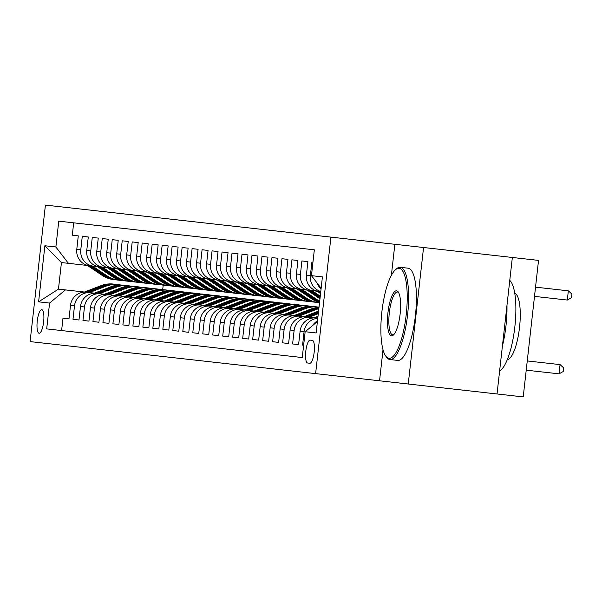 <?xml version="1.0" encoding="UTF-8"?>
<svg xmlns="http://www.w3.org/2000/svg" width="602" height="602" viewBox="0 0 602 602"><rect width="100%" height="100%" fill="white"/><g stroke="black" fill="none" stroke-linecap="round" stroke-linejoin="round"><path stroke-width="0.9" d="M39.122 333.267A11.882 3.213 -83.6 0 0 43.637 321.822A11.882 3.213 -83.6 0 0 41.771 309.654A11.882 3.213 -83.6 0 0 37.249 321.107A11.882 3.213 -83.6 0 0 39.122 333.267M330.927 237.12L45.413 205.094L30.1 341.597L315.614 373.624L330.927 237.12L394.859 244.292L391.375 275.31M383.022 349.77L379.546 380.788L408.246 384.008L423.56 247.512L394.859 244.292M423.56 247.512L538.534 260.403L523.221 396.906L497.034 393.971L512.347 257.468M408.246 384.008L497.034 393.971M68.982 318.872L62.992 318.202L68.982 318.872L70.494 305.41L74.482 305.854A14.847 14.297 -83.6 0 1 90.345 292.692L94.454 293.151M78.967 319.993L72.977 319.323L78.967 319.993L80.472 306.523L84.468 306.975A14.847 14.297 -83.6 0 1 100.331 293.814L104.439 294.273M88.945 321.114L82.956 320.437L88.945 321.114L90.458 307.645L94.454 308.096A14.847 14.297 -83.6 0 1 110.316 294.927L114.418 295.394M98.931 322.228L92.941 321.558L98.931 322.228L100.444 308.766L104.432 309.217A14.847 14.297 -83.6 0 1 120.295 296.049L124.403 296.508M108.917 323.349L102.927 322.68L108.917 323.349L110.422 309.887L114.418 310.331A14.847 14.297 -83.6 0 1 130.28 297.17L134.389 297.629M118.895 324.47L112.905 323.801L118.895 324.47L120.408 311.008L124.403 311.452A14.847 14.297 -83.6 0 1 140.266 298.291L144.367 298.75M128.881 325.592L122.891 324.922L128.881 325.592L130.393 312.122L134.381 312.573A14.847 14.297 -83.6 0 1 150.244 299.412L154.353 299.871M138.866 326.713L132.876 326.036L138.866 326.713L140.371 313.243L144.367 313.695A14.847 14.297 -83.6 0 1 160.23 300.526L164.338 300.992M148.845 327.834L142.855 327.157L148.845 327.834L150.357 314.364L154.353 314.816A14.847 14.297 -83.6 0 1 170.208 301.647L174.317 302.114M158.83 328.948L152.84 328.278L158.83 328.948L160.343 315.486L164.331 315.93A14.847 14.297 -83.6 0 1 180.194 302.768L184.302 303.227M168.816 330.069L162.826 329.399L168.816 330.069L170.321 316.607L174.317 317.051A14.847 14.297 -83.6 0 1 190.179 303.89L194.288 304.349M178.794 331.19L172.804 330.521L178.794 331.19L180.307 317.728L184.302 318.172A14.847 14.297 -83.6 0 1 200.157 305.011L204.266 305.47M188.78 332.312L182.79 331.634L188.78 332.312L190.292 318.842L194.28 319.293A14.847 14.297 -83.6 0 1 210.143 306.132L214.252 306.591M198.765 333.433L192.775 332.755L198.765 333.433L200.27 319.963L204.266 320.414A14.847 14.297 -83.6 0 1 220.129 307.246L224.237 307.712M208.743 334.546L202.754 333.877L208.743 334.546L210.256 321.084L214.252 321.528A14.847 14.297 -83.6 0 1 230.107 308.367L234.216 308.826M218.729 335.668L212.739 334.998L218.729 335.668L220.242 322.205L224.23 322.649A14.847 14.297 -83.6 0 1 240.093 309.488L244.201 309.947M228.707 336.789L222.717 336.119L228.707 336.789L230.22 323.327L234.216 323.771A14.847 14.297 -83.6 0 1 250.078 310.609L254.187 311.068M238.693 337.91L232.703 337.24L238.693 337.91L240.206 324.44L244.201 324.892A14.847 14.297 -83.6 0 1 260.056 311.731L264.165 312.19M248.679 339.031L242.689 338.354L248.679 339.031L250.191 325.562L254.179 326.013A14.847 14.297 -83.6 0 1 270.042 312.844L274.151 313.311M258.657 340.145L252.667 339.475L258.657 340.145L260.169 326.683L264.165 327.127A14.847 14.297 -83.6 0 1 280.028 313.966L284.136 314.425M268.642 341.266L262.653 340.597L268.642 341.266L270.155 327.804L274.151 328.248A14.847 14.297 -83.6 0 1 290.006 315.087L294.115 315.546M278.628 342.387L272.638 341.718L278.628 342.387L280.141 328.925L284.129 329.369A14.847 14.297 -83.6 0 1 299.992 316.208L304.1 316.667M288.606 343.509L282.616 342.839L288.606 343.509L290.119 330.039L294.115 330.49A14.847 14.297 -83.6 0 1 309.977 317.329L314.086 317.788M298.592 344.63L292.602 343.953L298.592 344.63L300.105 331.16L304.093 331.612A14.847 14.297 -83.6 0 1 317.773 318.375M303.641 345.194L302.588 345.074L303.641 345.194M312.95 262.186L311.896 262.066L312.95 262.186M307.9 261.622L301.911 260.944L307.9 261.622L306.395 275.084A14.847 14.297 96.4 0 0 318.947 291.436L320.768 291.639M297.922 260.5L291.932 259.831L297.922 260.5L296.41 273.963A14.847 14.297 96.4 0 0 308.961 290.315L312.957 290.766A14.847 14.297 -83.6 0 1 300.406 274.414L301.911 260.944M287.937 259.379L281.947 258.709L287.937 259.379L286.424 272.849A14.847 14.297 96.4 0 0 298.976 289.193L302.972 289.645A14.847 14.297 -83.6 0 1 290.42 273.293L291.932 259.831M277.951 258.258L271.961 257.588L277.951 258.258L276.446 271.728A14.847 14.297 96.4 0 0 288.998 288.08L292.986 288.524A14.847 14.297 -83.6 0 1 280.434 272.172L281.947 258.709M267.973 257.137L261.983 256.467L267.973 257.137L266.46 270.607A14.847 14.297 96.4 0 0 279.012 286.958L283.008 287.402A14.847 14.297 -83.6 0 1 270.456 271.05L271.961 257.588M257.987 256.023L251.997 255.346L257.987 256.023L256.475 269.485A14.847 14.297 96.4 0 0 269.026 285.837L273.022 286.281A14.847 14.297 -83.6 0 1 260.47 269.937L261.983 256.467M248.001 254.902L242.012 254.232L248.001 254.902L246.496 268.364A14.847 14.297 96.4 0 0 259.048 284.716L263.036 285.167A14.847 14.297 -83.6 0 1 250.485 268.816L251.997 255.346M238.023 253.781L232.033 253.111L238.023 253.781L236.511 267.25A14.847 14.297 96.4 0 0 249.062 283.595L253.058 284.046A14.847 14.297 -83.6 0 1 240.507 267.694L242.012 254.232M228.038 252.659L222.048 251.99L228.038 252.659L226.525 266.129A14.847 14.297 96.4 0 0 239.077 282.481L243.073 282.925A14.847 14.297 -83.6 0 1 230.521 266.573L232.033 253.111M218.052 251.538L212.07 250.868L218.052 251.538L216.547 265.008A14.847 14.297 96.4 0 0 229.099 281.36L233.087 281.804A14.847 14.297 -83.6 0 1 220.535 265.452L222.048 251.99M208.074 250.424L202.084 249.747L208.074 250.424L206.561 263.887A14.847 14.297 96.4 0 0 219.113 280.239L223.109 280.683A14.847 14.297 -83.6 0 1 210.557 264.338L212.07 250.868M198.088 249.303L192.098 248.634L198.088 249.303L196.576 262.765A14.847 14.297 96.4 0 0 209.127 279.117L213.123 279.569A14.847 14.297 -83.6 0 1 200.571 263.217L202.084 249.747M188.11 248.182L182.12 247.512L188.11 248.182L186.597 261.644A14.847 14.297 96.4 0 0 199.149 277.996L203.137 278.448A14.847 14.297 -83.6 0 1 190.586 262.096L192.098 248.634M178.124 247.061L172.134 246.391L178.124 247.061L176.612 260.531A14.847 14.297 96.4 0 0 189.163 276.875L193.159 277.326A14.847 14.297 -83.6 0 1 180.608 260.975L182.12 247.512M168.139 245.94L162.149 245.27L168.139 245.94L166.626 259.409A14.847 14.297 96.4 0 0 179.178 275.761L183.174 276.205A14.847 14.297 -83.6 0 1 170.622 259.853L172.134 246.391M158.16 244.826L152.171 244.149L158.16 244.826L156.648 258.288A14.847 14.297 96.4 0 0 169.2 274.64L173.188 275.084A14.847 14.297 -83.6 0 1 160.636 258.74L162.149 245.27M148.175 243.705L142.185 243.027L148.175 243.705L146.662 257.167A14.847 14.297 96.4 0 0 159.214 273.519L163.21 273.97A14.847 14.297 -83.6 0 1 150.658 257.618L152.171 244.149M138.189 242.583L132.199 241.914L138.189 242.583L136.684 256.046A14.847 14.297 96.4 0 0 149.228 272.397L153.224 272.849A14.847 14.297 -83.6 0 1 140.672 256.497L142.185 243.027M128.211 241.462L122.221 240.792L128.211 241.462L126.698 254.932A14.847 14.297 96.4 0 0 139.25 271.276L143.238 271.728A14.847 14.297 -83.6 0 1 130.694 255.376L132.199 241.914M118.225 240.341L112.235 239.671L118.225 240.341L116.713 253.811A14.847 14.297 96.4 0 0 129.264 270.163L133.26 270.607A14.847 14.297 -83.6 0 1 120.709 254.255L122.221 240.792M108.24 239.227L102.25 238.55L108.24 239.227L106.735 252.689A14.847 14.297 96.4 0 0 119.279 269.041L123.275 269.485A14.847 14.297 -83.6 0 1 110.723 253.141L112.235 239.671M98.261 238.106L92.272 237.429L98.261 238.106L96.749 251.568A14.847 14.297 96.4 0 0 109.301 267.92L113.289 268.372A14.847 14.297 -83.6 0 1 100.745 252.02L102.25 238.55M88.276 236.985L82.286 236.315L88.276 236.985L86.763 250.447A14.847 14.297 96.4 0 0 99.315 266.799L103.311 267.25A14.847 14.297 -83.6 0 1 90.759 250.899L92.272 237.429M70.494 305.41A14.847 14.297 96.4 0 1 86.357 292.241L90.345 292.692M80.472 306.523A14.847 14.297 96.4 0 1 96.335 293.362L100.331 293.814M135.811 286.59A28.399 27.338 96.4 0 0 135.217 286.514A28.399 27.338 96.4 0 0 122.68 288.155L106.336 294.483L110.316 294.927M145.797 287.711A28.399 27.338 96.4 0 0 145.202 287.636A28.399 27.338 96.4 0 0 132.658 289.276L116.314 295.605L120.295 296.049M110.422 309.887A14.847 14.297 96.4 0 1 126.285 296.726L130.28 297.17M165.761 289.953A28.399 27.338 96.4 0 0 165.166 289.878A28.399 27.338 96.4 0 0 152.63 291.511L136.285 297.847L140.266 298.291M175.746 291.067A28.399 27.338 96.4 0 0 175.152 290.999A28.399 27.338 96.4 0 0 162.608 292.632L146.263 298.961L150.244 299.412M140.371 313.243A14.847 14.297 96.4 0 1 156.234 300.082L160.23 300.526M195.71 293.309A28.399 27.338 96.4 0 0 195.116 293.234A28.399 27.338 96.4 0 0 182.572 294.875L166.235 301.203L170.208 301.647M205.696 294.431A28.399 27.338 96.4 0 0 205.101 294.355A28.399 27.338 96.4 0 0 192.557 295.996L176.213 302.324L180.194 302.768M170.321 316.607A14.847 14.297 96.4 0 1 186.184 303.438L190.179 303.89M225.66 296.666A28.399 27.338 96.4 0 0 225.065 296.598A28.399 27.338 96.4 0 0 212.521 298.231L196.184 304.559L200.157 305.011M235.645 297.787A28.399 27.338 96.4 0 0 235.051 297.712A28.399 27.338 96.4 0 0 222.507 299.352L206.162 305.681L210.143 306.132M200.27 319.963A14.847 14.297 96.4 0 1 216.133 306.802L220.129 307.246M255.609 300.029A28.399 27.338 96.4 0 0 255.015 299.954A28.399 27.338 96.4 0 0 242.471 301.594L226.134 307.923L230.107 308.367M265.595 301.15A28.399 27.338 96.4 0 0 265 301.075A28.399 27.338 96.4 0 0 252.456 302.716L236.112 309.044L240.093 309.488M230.22 323.327A14.847 14.297 96.4 0 1 246.083 310.158L250.078 310.609M285.559 303.385A28.399 27.338 96.4 0 0 284.964 303.31A28.399 27.338 96.4 0 0 272.42 304.951L256.083 311.279L260.056 311.731M295.544 304.507A28.399 27.338 96.4 0 0 294.95 304.431A28.399 27.338 96.4 0 0 282.406 306.072L266.061 312.4L270.042 312.844M260.169 326.683A14.847 14.297 96.4 0 1 276.032 313.522L280.028 313.966M270.155 327.804A14.847 14.297 96.4 0 1 286.018 314.635L290.006 315.087M318.955 307.803A28.399 27.338 96.4 0 0 312.355 309.428L296.011 315.764L299.992 316.208M290.119 330.039A14.847 14.297 96.4 0 1 305.982 316.878L309.977 317.329M317.894 317.262L315.982 317.999L317.788 318.202M312.37 340.386L310.173 340.138A11.506 3.115 -83.6 0 0 305.793 351.229A11.506 3.115 -83.6 0 0 307.607 363.006L309.804 363.254A11.506 3.115 -83.6 0 0 314.184 352.17A11.506 3.115 -83.6 0 0 312.37 340.386M87.448 265.467L61.442 262.555L58.462 289.118L65.445 289.901L49.582 303.062L46.685 328.888L302.257 357.55L305.154 331.725L317.412 321.551M49.582 303.062L38.603 301.828L44.894 245.751L55.873 246.986L58.77 221.16L314.342 249.83L73.692 222.83L72.3 235.194L78.29 235.864L72.3 235.194M321.144 288.29L311.445 275.648L314.342 249.83M311.445 275.648L322.424 276.882L316.133 332.959L305.154 331.725M97.434 266.588L93.325 266.129A14.847 14.297 -83.6 0 1 80.773 249.777L82.286 236.315M78.29 235.864L76.785 249.333A14.847 14.297 96.4 0 0 89.329 265.678L93.325 266.129M107.419 267.709L103.311 267.25M117.398 268.831L113.289 268.372M127.383 269.952L123.275 269.485M137.369 271.066L133.26 270.607M147.347 272.187L143.238 271.728M157.333 273.308L153.224 272.849M167.318 274.429L163.21 273.97M177.297 275.55L173.188 275.084M187.282 276.664L183.174 276.205M197.268 277.785L193.159 277.326M207.246 278.907L203.137 278.448M217.232 280.028L213.123 279.569M227.217 281.149L223.109 280.683M237.196 282.263L233.087 281.804M247.181 283.384L243.073 282.925M257.167 284.505L253.058 284.046M267.145 285.626L263.036 285.167M277.131 286.748L273.022 286.281M287.116 287.869L283.008 287.402M297.095 288.983L292.986 288.524M307.08 290.104L302.972 289.645M317.066 291.225L312.957 290.766M321.069 288.968A14.847 14.297 -83.6 0 1 317.201 283.151M320.791 291.466A14.847 14.297 -83.6 0 1 310.384 275.535L311.896 262.066M312.43 325.69A14.847 14.297 -83.6 0 1 317.487 320.881M302.588 345.074L304.093 331.612M292.602 343.953L294.115 330.49M282.616 342.839L284.129 329.369M272.638 341.718L274.151 328.248M262.653 340.597L264.165 327.127M252.667 339.475L254.179 326.013M242.689 338.354L244.201 324.892M232.703 337.24L234.216 323.771M222.717 336.119L224.23 322.649M212.739 334.998L214.252 321.528M202.754 333.877L204.266 320.414M192.775 332.755L194.28 319.293M182.79 331.634L184.302 318.172M172.804 330.521L174.317 317.051M162.826 329.399L164.331 315.93M152.84 328.278L154.353 314.816M142.855 327.157L144.367 313.695M132.876 326.036L134.381 312.573M122.891 324.922L124.403 311.452M112.905 323.801L114.418 310.331M102.927 322.68L104.432 309.217M92.941 321.558L94.454 308.096M82.956 320.437L84.468 306.975M72.977 319.323L74.482 305.854M62.992 318.202L61.607 330.558L302.257 357.55M65.445 289.901L84.468 292.03M379.546 380.788L315.614 373.624M163.195 285.167L162.698 289.607M315.967 317.999A14.847 14.297 96.4 0 0 300.105 331.16M295.996 315.757A14.847 14.297 96.4 0 0 280.141 328.925M266.046 312.4A14.847 14.297 96.4 0 0 250.191 325.562M256.068 311.279A14.847 14.297 96.4 0 0 240.206 324.44M236.097 309.037A14.847 14.297 96.4 0 0 220.242 322.205M226.119 307.923A14.847 14.297 96.4 0 0 210.256 321.084M206.147 305.681A14.847 14.297 96.4 0 0 190.292 318.842M196.169 304.559A14.847 14.297 96.4 0 0 180.307 317.728M176.198 302.324A14.847 14.297 96.4 0 0 160.343 315.486M166.22 301.203A14.847 14.297 96.4 0 0 150.357 314.364M146.248 298.961A14.847 14.297 96.4 0 0 130.393 312.122M136.27 297.839A14.847 14.297 96.4 0 0 120.408 311.008M116.306 295.605A14.847 14.297 96.4 0 0 100.444 308.766M106.321 294.483A14.847 14.297 96.4 0 0 90.458 307.645M55.873 246.986L68.425 263.337M38.603 301.828L58.462 289.118M44.894 245.751L61.442 262.555M526.223 370.162L559.032 373.842L560.063 364.616L527.254 360.937M560.063 364.616L563.622 367.814L563.209 371.509L559.032 373.842M534.501 296.372L567.31 300.052L568.341 290.834L535.532 287.154M568.341 290.834L571.9 294.032L571.486 297.719L567.31 300.052M388.997 358.318A45.293 12.258 -83.6 0 0 406.222 314.673A45.293 12.258 -83.6 0 0 399.096 268.296A45.293 12.258 -83.6 0 0 395.469 269.734A45.293 12.258 -83.6 0 0 381.864 311.941A45.293 12.258 -83.6 0 0 385.777 356.121A45.293 12.258 -83.6 0 0 388.997 358.318M389.938 359.544L397.749 360.417A46.407 12.559 96.4 0 0 415.403 315.704A46.407 12.559 96.4 0 0 408.096 268.191L400.285 267.311A46.407 12.559 96.4 0 1 407.592 314.831A46.407 12.559 96.4 0 1 389.938 359.544A46.407 12.559 96.4 0 1 386.642 357.287L385.777 356.121M391.518 335.811A22.643 6.125 96.4 0 1 387.959 312.626A22.643 6.125 96.4 0 1 396.567 290.804A22.643 6.125 96.4 0 1 398.178 291.902A22.643 6.125 96.4 0 1 400.134 313.988A22.643 6.125 96.4 0 1 393.332 335.096A22.643 6.125 96.4 0 1 391.518 335.811M398.599 292.572A21.529 5.824 -83.6 0 0 397.508 292.03A21.529 5.824 -83.6 0 0 389.321 312.777A21.529 5.824 -83.6 0 0 392.707 334.825A21.529 5.824 -83.6 0 0 393.896 334.539M509.774 280.412A46.407 12.559 96.4 0 1 514.845 326.856A46.407 12.559 96.4 0 1 499.607 371.028M506.974 305.402A46.407 12.559 96.4 0 1 502.414 346.037M514.763 293.279A33.411 9.038 96.4 0 1 519.526 327.383A33.411 9.038 96.4 0 1 507.328 359.582M395.469 269.734L396.567 268.778A46.407 12.559 96.4 0 1 400.285 267.311M313.71 317.931L318.007 316.268M317.179 318.134L317.826 317.886M309.089 317.224L318.3 313.665M303.724 316.81L318.593 311.053M307.193 317.013L318.413 312.671M318.481 312.047L305.997 316.878M299.111 316.11L315.448 309.782A28.399 27.338 -83.6 0 1 318.857 308.713M293.746 315.689L310.459 309.217A28.399 27.338 -83.6 0 1 319 307.441M297.215 315.892L313.552 309.563A28.399 27.338 -83.6 0 1 318.925 308.104M316.735 290.999L320.55 293.573M318.962 291.436L320.663 292.587M320.731 291.962L320.159 291.571M306.749 289.886L319.971 298.788M312.069 290.668L320.256 296.184M308.976 290.315L320.076 297.794M320.151 297.17L310.173 290.45M296.763 288.764L311.633 298.78A28.399 27.338 96.4 0 0 319.564 302.407M302.091 289.547L316.622 299.337A28.399 27.338 96.4 0 0 319.707 301.128M298.991 289.201L313.529 298.991A28.399 27.338 96.4 0 0 319.602 302.046M319.639 301.737A28.399 27.338 -83.6 0 1 314.726 299.126L300.187 289.329M289.126 314.989L305.47 308.66A28.399 27.338 -83.6 0 1 318.007 307.02A28.399 27.338 -83.6 0 1 319.03 307.155M283.76 314.575L300.473 308.096A28.399 27.338 -83.6 0 1 313.017 306.463L314.914 306.674A28.399 27.338 96.4 0 0 302.37 308.314L286.033 314.643M287.229 314.778L303.574 308.442A28.399 27.338 -83.6 0 1 316.11 306.809L318.007 307.02M315.508 306.749A28.399 27.338 96.4 0 0 314.914 306.674M286.785 287.643L301.647 297.659A28.399 27.338 96.4 0 0 313.514 302.031L315.41 302.249A28.399 27.338 96.4 0 0 316.012 302.309M292.105 288.426L306.636 298.216A28.399 27.338 96.4 0 0 318.503 302.595A28.399 27.338 96.4 0 0 319.527 302.686M289.013 288.08L303.543 297.87A28.399 27.338 96.4 0 0 315.41 302.249M318.503 302.595L316.607 302.377A28.399 27.338 -83.6 0 1 304.74 298.005L290.209 288.215M279.14 313.868L295.484 307.539A28.399 27.338 -83.6 0 1 308.021 305.899A28.399 27.338 -83.6 0 1 310.504 306.298M273.782 313.454L290.495 306.975A28.399 27.338 -83.6 0 1 303.032 305.342L304.928 305.553A28.399 27.338 96.4 0 0 292.391 307.193L276.047 313.522M277.244 313.657L293.588 307.329A28.399 27.338 -83.6 0 1 306.125 305.688L308.021 305.899M305.53 305.628A28.399 27.338 96.4 0 0 304.928 305.553M276.8 286.522L291.661 296.538A28.399 27.338 96.4 0 0 303.528 300.917L305.425 301.128A28.399 27.338 96.4 0 0 306.027 301.188M282.12 287.304L296.658 297.095A28.399 27.338 96.4 0 0 308.517 301.474A28.399 27.338 96.4 0 0 311.031 301.632M279.027 286.958L293.558 296.748A28.399 27.338 96.4 0 0 305.425 301.128M308.517 301.474L306.621 301.263A28.399 27.338 -83.6 0 1 294.762 296.884L280.223 287.094M269.162 312.747L285.498 306.418A28.399 27.338 -83.6 0 1 298.043 304.778A28.399 27.338 -83.6 0 1 300.526 305.176M263.796 312.333L280.509 305.861A28.399 27.338 -83.6 0 1 293.046 304.221L294.95 304.431M267.265 312.536L283.602 306.207A28.399 27.338 -83.6 0 1 296.146 304.567L298.043 304.778M266.814 285.401L281.683 295.416A28.399 27.338 96.4 0 0 293.543 299.796L295.447 300.007A28.399 27.338 96.4 0 0 296.041 300.067M272.142 286.183L286.672 295.981A28.399 27.338 96.4 0 0 298.539 300.353A28.399 27.338 96.4 0 0 301.045 300.511M269.041 285.837L283.58 295.635A28.399 27.338 96.4 0 0 295.447 300.007M298.539 300.353L296.643 300.142A28.399 27.338 -83.6 0 1 284.776 295.763L270.245 285.973M259.176 311.625L275.52 305.297A28.399 27.338 -83.6 0 1 288.057 303.664A28.399 27.338 -83.6 0 1 290.54 304.063M253.811 311.211L270.524 304.74A28.399 27.338 -83.6 0 1 283.068 303.099L284.964 303.31M257.28 311.415L273.624 305.086A28.399 27.338 -83.6 0 1 286.161 303.446L288.057 303.664M256.836 284.279L271.698 294.295A28.399 27.338 96.4 0 0 283.565 298.675L285.461 298.885A28.399 27.338 96.4 0 0 286.063 298.946M262.156 285.07L276.687 294.86A28.399 27.338 96.4 0 0 288.554 299.232A28.399 27.338 96.4 0 0 291.067 299.397M259.063 284.716L273.594 294.513A28.399 27.338 96.4 0 0 285.461 298.885M288.554 299.232L286.657 299.021A28.399 27.338 -83.6 0 1 274.79 294.649L260.26 284.851M249.19 310.512L265.535 304.176A28.399 27.338 -83.6 0 1 278.071 302.543A28.399 27.338 -83.6 0 1 280.555 302.941M243.833 310.09L260.546 303.619A28.399 27.338 -83.6 0 1 273.082 301.978L274.979 302.196A28.399 27.338 96.4 0 0 262.442 303.829L246.098 310.158M247.294 310.293L263.638 303.965A28.399 27.338 -83.6 0 1 276.175 302.332L278.071 302.543M275.581 302.272A28.399 27.338 96.4 0 0 274.979 302.196M246.85 283.166L261.712 293.182A28.399 27.338 96.4 0 0 273.579 297.554L275.475 297.764A28.399 27.338 96.4 0 0 276.077 297.824M252.17 283.948L266.709 293.738A28.399 27.338 96.4 0 0 278.568 298.118A28.399 27.338 96.4 0 0 281.081 298.276M249.077 283.602L263.608 293.392A28.399 27.338 96.4 0 0 275.475 297.764M278.568 298.118L276.672 297.9A28.399 27.338 -83.6 0 1 264.812 293.528L250.274 283.73M239.212 309.39L255.549 303.062A28.399 27.338 -83.6 0 1 268.093 301.421A28.399 27.338 -83.6 0 1 270.576 301.82M233.847 308.976L250.56 302.497A28.399 27.338 -83.6 0 1 263.097 300.865L265 301.075M237.316 309.18L253.653 302.844A28.399 27.338 -83.6 0 1 266.197 301.211L268.093 301.421M236.864 282.045L251.734 292.06A28.399 27.338 96.4 0 0 263.593 296.432L265.497 296.651A28.399 27.338 96.4 0 0 266.092 296.711M242.192 282.827L256.723 292.617A28.399 27.338 96.4 0 0 268.59 296.997A28.399 27.338 96.4 0 0 271.096 297.155M239.092 282.481L253.63 292.271A28.399 27.338 96.4 0 0 265.497 296.651M268.59 296.997L266.694 296.778A28.399 27.338 -83.6 0 1 254.827 292.406L240.296 282.616M229.227 308.269L245.571 301.941A28.399 27.338 -83.6 0 1 258.107 300.3A28.399 27.338 -83.6 0 1 260.591 300.699M223.861 307.855L240.574 301.376A28.399 27.338 -83.6 0 1 253.118 299.743L255.015 299.954M227.33 308.058L243.675 301.73A28.399 27.338 -83.6 0 1 256.211 300.089L258.107 300.3M226.886 280.923L241.748 290.939A28.399 27.338 96.4 0 0 253.615 295.311L255.511 295.529A28.399 27.338 96.4 0 0 256.113 295.59M232.206 281.706L246.737 291.496A28.399 27.338 96.4 0 0 258.604 295.875A28.399 27.338 96.4 0 0 261.118 296.033M229.114 281.36L243.644 291.15A28.399 27.338 96.4 0 0 255.511 295.529M258.604 295.875L256.708 295.665A28.399 27.338 -83.6 0 1 244.841 291.285L230.31 281.495M219.241 307.148L235.585 300.819A28.399 27.338 -83.6 0 1 248.122 299.179A28.399 27.338 -83.6 0 1 250.605 299.578M213.883 306.734L230.596 300.263A28.399 27.338 -83.6 0 1 243.133 298.622L245.029 298.833A28.399 27.338 96.4 0 0 232.492 300.473L216.148 306.802M217.345 306.937L233.689 300.609A28.399 27.338 -83.6 0 1 246.226 298.968L248.122 299.179M245.631 298.908A28.399 27.338 96.4 0 0 245.029 298.833M216.901 279.802L231.762 289.818A28.399 27.338 96.4 0 0 243.629 294.197L245.526 294.408A28.399 27.338 96.4 0 0 246.128 294.468M222.221 280.585L236.759 290.382A28.399 27.338 96.4 0 0 248.618 294.754A28.399 27.338 96.4 0 0 251.132 294.912M219.128 280.239L233.659 290.029A28.399 27.338 96.4 0 0 245.526 294.408M248.618 294.754L246.722 294.544A28.399 27.338 -83.6 0 1 234.863 290.164L220.324 280.374M206.915 278.681L221.784 288.697A28.399 27.338 96.4 0 0 233.644 293.076L235.548 293.287A28.399 27.338 96.4 0 0 236.142 293.347M212.243 279.463L226.773 289.261A28.399 27.338 96.4 0 0 238.64 293.633A28.399 27.338 96.4 0 0 241.146 293.799M209.142 279.117L223.681 288.915A28.399 27.338 96.4 0 0 235.548 293.287M238.64 293.633L236.744 293.422A28.399 27.338 -83.6 0 1 224.877 289.05L210.346 279.253M196.937 277.567L211.799 287.583A28.399 27.338 96.4 0 0 223.666 291.955L225.562 292.166A28.399 27.338 96.4 0 0 226.164 292.226M202.257 278.35L216.788 288.14A28.399 27.338 96.4 0 0 228.655 292.512A28.399 27.338 96.4 0 0 231.168 292.677M199.164 278.004L213.695 287.794A28.399 27.338 96.4 0 0 225.562 292.166M228.655 292.512L226.758 292.301A28.399 27.338 -83.6 0 1 214.891 287.929L200.361 278.132M209.263 306.027L225.6 299.698A28.399 27.338 -83.6 0 1 238.144 298.065A28.399 27.338 -83.6 0 1 240.627 298.464M203.897 305.613L220.61 299.141A28.399 27.338 -83.6 0 1 233.155 297.501L235.051 297.712M207.366 305.816L223.703 299.487A28.399 27.338 -83.6 0 1 236.247 297.847L238.144 298.065M199.277 304.913L215.621 298.577A28.399 27.338 -83.6 0 1 228.158 296.944A28.399 27.338 -83.6 0 1 230.641 297.343M193.912 304.492L210.625 298.02A28.399 27.338 -83.6 0 1 223.169 296.38L225.065 296.598M197.381 304.695L213.725 298.366A28.399 27.338 -83.6 0 1 226.262 296.733L228.158 296.944M189.291 303.792L205.636 297.463A28.399 27.338 -83.6 0 1 218.18 295.823A28.399 27.338 -83.6 0 1 220.656 296.222M183.934 303.37L200.647 296.899A28.399 27.338 -83.6 0 1 213.183 295.266L215.08 295.477A28.399 27.338 96.4 0 0 202.543 297.11L186.199 303.446M187.395 303.574L203.739 297.245A28.399 27.338 -83.6 0 1 216.276 295.612L218.18 295.823M215.682 295.552A28.399 27.338 96.4 0 0 215.08 295.477M186.951 276.446L201.813 286.462A28.399 27.338 96.4 0 0 213.68 290.834L215.576 291.052A28.399 27.338 96.4 0 0 216.178 291.112M192.271 277.229L206.81 287.019A28.399 27.338 96.4 0 0 218.677 291.398A28.399 27.338 96.4 0 0 221.182 291.556M189.178 276.882L203.709 286.672A28.399 27.338 96.4 0 0 215.576 291.052M218.677 291.398L216.773 291.18A28.399 27.338 -83.6 0 1 204.913 286.808L190.375 277.018M179.313 302.671L195.65 296.342A28.399 27.338 -83.6 0 1 208.194 294.702A28.399 27.338 -83.6 0 1 210.677 295.1M173.948 302.257L190.661 295.778A28.399 27.338 -83.6 0 1 203.205 294.145L205.101 294.355M177.417 302.46L193.754 296.131A28.399 27.338 -83.6 0 1 206.298 294.491L208.194 294.702M176.965 275.325L191.835 285.34A28.399 27.338 96.4 0 0 203.702 289.712L205.598 289.931A28.399 27.338 96.4 0 0 206.193 289.991M182.293 276.107L196.824 285.897A28.399 27.338 96.4 0 0 208.691 290.277A28.399 27.338 96.4 0 0 211.197 290.435M179.193 275.761L193.731 285.551A28.399 27.338 96.4 0 0 205.598 289.931M208.691 290.277L206.795 290.066A28.399 27.338 -83.6 0 1 194.928 285.687L180.397 275.897M169.328 301.549L185.672 295.221A28.399 27.338 -83.6 0 1 198.208 293.58A28.399 27.338 -83.6 0 1 200.692 293.979M163.962 301.135L180.675 294.664A28.399 27.338 -83.6 0 1 193.219 293.023L195.116 293.234M167.431 301.339L183.776 295.01A28.399 27.338 -83.6 0 1 196.312 293.37L198.208 293.58M166.987 274.203L181.849 284.219A28.399 27.338 96.4 0 0 193.716 288.599L195.612 288.81A28.399 27.338 96.4 0 0 196.214 288.87M172.307 274.986L186.838 284.784A28.399 27.338 96.4 0 0 198.705 289.156A28.399 27.338 96.4 0 0 201.218 289.314M169.215 274.64L183.745 284.43A28.399 27.338 96.4 0 0 195.612 288.81M198.705 289.156L196.809 288.945A28.399 27.338 -83.6 0 1 184.942 284.565L170.411 274.775M159.342 300.428L175.686 294.1A28.399 27.338 -83.6 0 1 188.23 292.467A28.399 27.338 -83.6 0 1 190.706 292.865M153.984 300.014L170.697 293.543A28.399 27.338 -83.6 0 1 183.234 291.902L185.13 292.113A28.399 27.338 96.4 0 0 172.593 293.753L156.249 300.082M157.446 300.217L173.79 293.889A28.399 27.338 -83.6 0 1 186.327 292.248L188.23 292.467M185.732 292.188A28.399 27.338 96.4 0 0 185.13 292.113M157.002 273.082L171.863 283.098A28.399 27.338 96.4 0 0 183.73 287.478L185.627 287.688A28.399 27.338 96.4 0 0 186.229 287.748M162.322 273.865L176.86 283.662A28.399 27.338 96.4 0 0 188.727 288.034A28.399 27.338 96.4 0 0 191.233 288.2M159.229 273.519L173.76 283.316A28.399 27.338 96.4 0 0 185.627 287.688M188.727 288.034L186.823 287.824A28.399 27.338 -83.6 0 1 174.964 283.452L160.425 273.654M149.364 299.314L165.7 292.978A28.399 27.338 -83.6 0 1 178.245 291.345A28.399 27.338 -83.6 0 1 180.728 291.744M143.998 298.893L160.711 292.421A28.399 27.338 -83.6 0 1 173.256 290.781L175.152 290.999M147.467 299.096L163.804 292.768A28.399 27.338 -83.6 0 1 176.348 291.127L178.245 291.345M147.016 271.969L161.885 281.984A28.399 27.338 96.4 0 0 173.752 286.356L175.649 286.567A28.399 27.338 96.4 0 0 176.243 286.627M152.344 272.751L166.874 282.541A28.399 27.338 96.4 0 0 178.741 286.913A28.399 27.338 96.4 0 0 181.247 287.079M149.243 272.397L163.782 282.195A28.399 27.338 96.4 0 0 175.649 286.567M178.741 286.913L176.845 286.702A28.399 27.338 -83.6 0 1 164.978 282.33L150.447 272.533M139.378 298.193L155.722 291.865A28.399 27.338 -83.6 0 1 168.259 290.224A28.399 27.338 -83.6 0 1 170.742 290.623M134.013 297.772L150.726 291.3A28.399 27.338 -83.6 0 1 163.27 289.667L165.166 289.878M137.482 297.975L153.826 291.646A28.399 27.338 -83.6 0 1 166.363 290.013L168.259 290.224M137.038 270.847L151.9 280.863A28.399 27.338 96.4 0 0 163.767 285.235L165.663 285.446A28.399 27.338 96.4 0 0 166.265 285.506M142.358 271.63L156.889 281.42A28.399 27.338 96.4 0 0 168.756 285.799A28.399 27.338 96.4 0 0 171.269 285.958M139.265 271.284L153.796 281.074A28.399 27.338 96.4 0 0 165.663 285.446M168.756 285.799L166.859 285.581A28.399 27.338 -83.6 0 1 154.992 281.209L140.462 271.419M129.392 297.072L145.737 290.743A28.399 27.338 -83.6 0 1 158.281 289.103A28.399 27.338 -83.6 0 1 160.757 289.502M124.035 296.658L140.748 290.179A28.399 27.338 -83.6 0 1 153.284 288.546L155.181 288.757A28.399 27.338 96.4 0 0 142.644 290.397L126.3 296.726M127.496 296.861L143.84 290.533A28.399 27.338 -83.6 0 1 156.385 288.892L158.281 289.103M155.783 288.832A28.399 27.338 96.4 0 0 155.181 288.757M127.052 269.726L141.914 279.742A28.399 27.338 96.4 0 0 153.781 284.114L155.677 284.332A28.399 27.338 96.4 0 0 156.279 284.392M132.372 270.509L146.911 280.299A28.399 27.338 96.4 0 0 158.777 284.678A28.399 27.338 96.4 0 0 161.283 284.836M129.28 270.163L143.81 279.953A28.399 27.338 96.4 0 0 155.677 284.332M158.777 284.678L156.874 284.468A28.399 27.338 -83.6 0 1 145.014 280.088L130.476 270.298M119.414 295.951L135.751 289.622A28.399 27.338 -83.6 0 1 148.295 287.982A28.399 27.338 -83.6 0 1 150.778 288.381M114.049 295.537L130.762 289.065A28.399 27.338 -83.6 0 1 143.306 287.425L145.202 287.636M117.518 295.74L133.855 289.411A28.399 27.338 -83.6 0 1 146.399 287.771L148.295 287.982M117.066 268.605L131.936 278.621A28.399 27.338 96.4 0 0 143.803 283L145.699 283.211A28.399 27.338 96.4 0 0 146.294 283.271M122.394 269.387L136.925 279.185A28.399 27.338 96.4 0 0 148.792 283.557A28.399 27.338 96.4 0 0 151.298 283.715M119.294 269.041L133.832 278.831A28.399 27.338 96.4 0 0 145.699 283.211M148.792 283.557L146.896 283.346A28.399 27.338 -83.6 0 1 135.029 278.967L120.498 269.177M109.429 294.829L125.773 288.501A28.399 27.338 -83.6 0 1 138.309 286.861A28.399 27.338 -83.6 0 1 140.793 287.267M104.063 294.416L120.776 287.944A28.399 27.338 -83.6 0 1 133.32 286.304L135.217 286.514M107.532 294.619L123.877 288.29A28.399 27.338 -83.6 0 1 136.413 286.65L138.309 286.861M99.443 293.708L115.787 287.38A28.399 27.338 -83.6 0 1 128.331 285.747A28.399 27.338 -83.6 0 1 130.807 286.146M94.085 293.294L110.798 286.823A28.399 27.338 -83.6 0 1 123.335 285.182L125.231 285.401A28.399 27.338 96.4 0 0 112.694 287.034L96.35 293.362M97.547 293.498L113.891 287.169A28.399 27.338 -83.6 0 1 126.435 285.529L128.331 285.747M125.833 285.468A28.399 27.338 96.4 0 0 125.231 285.401M89.465 292.595L105.801 286.266A28.399 27.338 -83.6 0 1 118.346 284.626A28.399 27.338 -83.6 0 1 120.829 285.024M84.099 292.173L100.812 285.702A28.399 27.338 -83.6 0 1 113.357 284.061L115.253 284.279A28.399 27.338 96.4 0 0 102.709 285.912L86.372 292.248M87.568 292.376L103.905 286.048A28.399 27.338 -83.6 0 1 116.449 284.415L118.346 284.626M115.847 284.355A28.399 27.338 96.4 0 0 115.253 284.279M107.088 267.484L121.95 277.499A28.399 27.338 96.4 0 0 133.817 281.879L135.713 282.09A28.399 27.338 96.4 0 0 136.315 282.15M112.408 268.266L126.939 278.064A28.399 27.338 96.4 0 0 138.806 282.436A28.399 27.338 96.4 0 0 141.32 282.601M109.316 267.92L123.846 277.718A28.399 27.338 96.4 0 0 135.713 282.09M138.806 282.436L136.91 282.225A28.399 27.338 -83.6 0 1 125.043 277.846L110.512 268.056M97.103 266.37L111.964 276.386A28.399 27.338 96.4 0 0 123.831 280.758L125.728 280.968A28.399 27.338 96.4 0 0 126.33 281.029M102.423 267.153L116.961 276.943A28.399 27.338 96.4 0 0 128.828 281.315A28.399 27.338 96.4 0 0 131.334 281.48M99.33 266.799L113.868 276.596A28.399 27.338 96.4 0 0 125.728 280.968M128.828 281.315L126.932 281.104A28.399 27.338 -83.6 0 1 115.065 276.732L100.526 266.934M87.117 265.249L101.986 275.264A28.399 27.338 96.4 0 0 113.853 279.637L115.75 279.847A28.399 27.338 96.4 0 0 116.344 279.907M92.445 266.031L106.975 275.821A28.399 27.338 96.4 0 0 118.842 280.201A28.399 27.338 96.4 0 0 121.348 280.359M89.344 265.685L103.883 275.475A28.399 27.338 96.4 0 0 115.75 279.847M118.842 280.201L116.946 279.983A28.399 27.338 -83.6 0 1 105.079 275.611L90.548 265.813M76.785 249.333L80.773 249.777M86.763 250.447L90.759 250.899M96.749 251.568L100.745 252.02M106.735 252.689L110.723 253.141M116.713 253.811L120.709 254.255M126.698 254.932L130.694 255.376M136.684 256.046L140.672 256.497M146.662 257.167L150.658 257.618M156.648 258.288L160.636 258.74M166.626 259.409L170.622 259.853M176.612 260.531L180.608 260.975M186.597 261.644L190.586 262.096M196.576 262.765L200.571 263.217M206.561 263.887L210.557 264.338M216.547 265.008L220.535 265.452M226.525 266.129L230.521 266.573M236.511 267.25L240.507 267.694M246.496 268.364L250.485 268.816M256.475 269.485L260.47 269.937M266.46 270.607L270.456 271.05M276.446 271.728L280.434 272.172M286.424 272.849L290.42 273.293M296.41 273.963L300.406 274.414M306.395 275.084L310.384 275.535M313.552 309.563L315.448 309.782M310.459 309.217L312.355 309.428M313.529 298.991L311.633 298.78M316.622 299.337L314.726 299.126M303.574 308.442L305.47 308.66M300.473 308.096L302.37 308.314M303.543 297.87L301.647 297.659M306.636 298.216L304.74 298.005M293.588 307.329L295.484 307.539M290.495 306.975L292.391 307.193M293.558 296.748L291.661 296.538M296.658 297.095L294.762 296.884M283.602 306.207L285.498 306.418M280.509 305.861L282.406 306.072M283.58 295.635L281.683 295.416M286.672 295.981L284.776 295.763M273.624 305.086L275.52 305.297M270.524 304.74L272.42 304.951M273.594 294.513L271.698 294.295M276.687 294.86L274.79 294.649M263.638 303.965L265.535 304.176M260.546 303.619L262.442 303.829M263.608 293.392L261.712 293.182M266.709 293.738L264.812 293.528M253.653 302.844L255.549 303.062M250.56 302.497L252.456 302.716M253.63 292.271L251.734 292.06M256.723 292.617L254.827 292.406M243.675 301.73L245.571 301.941M240.574 301.376L242.471 301.594M243.644 291.15L241.748 290.939M246.737 291.496L244.841 291.285M233.689 300.609L235.585 300.819M230.596 300.263L232.492 300.473M233.659 290.029L231.762 289.818M236.759 290.382L234.863 290.164M223.681 288.915L221.784 288.697M226.773 289.261L224.877 289.05M213.695 287.794L211.799 287.583M216.788 288.14L214.891 287.929M223.703 299.487L225.6 299.698M220.61 299.141L222.507 299.352M213.725 298.366L215.621 298.577M210.625 298.02L212.521 298.231M203.739 297.245L205.636 297.463M200.647 296.899L202.543 297.11M203.709 286.672L201.813 286.462M206.81 287.019L204.913 286.808M193.754 296.131L195.65 296.342M190.661 295.778L192.557 295.996M193.731 285.551L191.835 285.34M196.824 285.897L194.928 285.687M183.776 295.01L185.672 295.221M180.675 294.664L182.572 294.875M183.745 284.43L181.849 284.219M186.838 284.784L184.942 284.565M173.79 293.889L175.686 294.1M170.697 293.543L172.593 293.753M173.76 283.316L171.863 283.098M176.86 283.662L174.964 283.452M163.804 292.768L165.7 292.978M160.711 292.421L162.608 292.632M163.782 282.195L161.885 281.984M166.874 282.541L164.978 282.33M153.826 291.646L155.722 291.865M150.726 291.3L152.63 291.511M153.796 281.074L151.9 280.863M156.889 281.42L154.992 281.209M143.84 290.533L145.737 290.743M140.748 290.179L142.644 290.397M143.81 279.953L141.914 279.742M146.911 280.299L145.014 280.088M133.855 289.411L135.751 289.622M130.762 289.065L132.658 289.276M133.832 278.831L131.936 278.621M136.925 279.185L135.029 278.967M123.877 288.29L125.773 288.501M120.776 287.944L122.68 288.155M113.891 287.169L115.787 287.38M110.798 286.823L112.694 287.034M103.905 286.048L105.801 286.266M100.812 285.702L102.709 285.912M123.846 277.718L121.95 277.499M126.939 278.064L125.043 277.846M113.868 276.596L111.964 276.386M116.961 276.943L115.065 276.732M103.883 275.475L101.986 275.264M106.975 275.821L105.079 275.611"/></g></svg>
